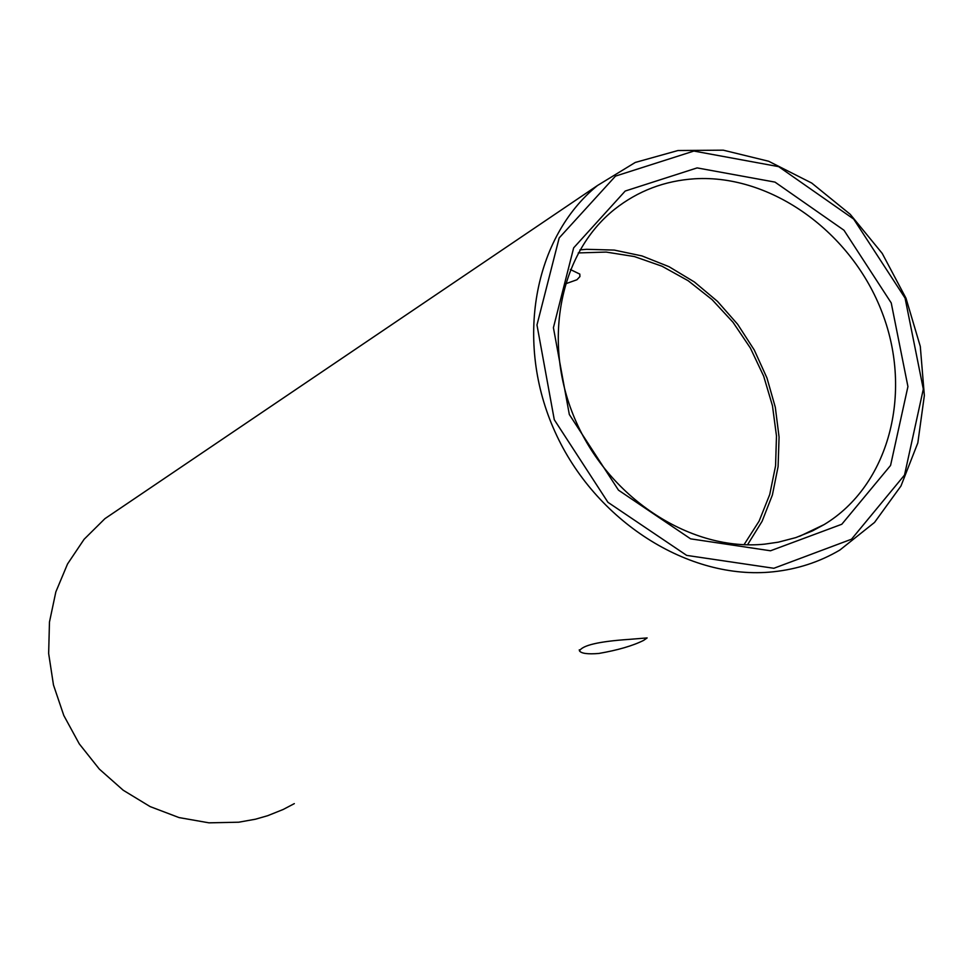<?xml version="1.0" encoding="UTF-8"?>
<svg xmlns="http://www.w3.org/2000/svg" width="973" height="973" viewBox="0 0 973 973"><rect width="100%" height="100%" fill="white"/><g stroke="black" fill="none" stroke-linecap="round" stroke-linejoin="round"><path stroke-width="1.46" d="M773.036 571.808C797.252 569.278 819.521 562.017 839.857 550.049L874.532 522.428L900.962 486.014L917.831 442.91L924.35 395.524L920.3 346.437L905.997 298.224L882.219 253.406L850.244 214.34L811.725 183.058L768.646 161.25L723.267 150.17L677.986 150.523L635.284 162.442L597.556 185.466C533.666 237.217 514.364 342.119 554.89 431.55C595.014 521.127 688.908 580.723 773.036 571.808M628.801 639.407L647.154 637.923L643.615 640.392C632.815 645.792 617.867 650.146 598.784 653.467C587.777 654.355 581.355 653.503 579.482 650.913C582.474 645.281 598.906 641.438 628.801 639.407M294.32 803.625L283.192 809.475L267.599 815.727L255.425 819.217L238.713 822.209L208.915 822.83L179.032 817.575L150.122 806.593L123.23 790.246L99.319 769.084L79.275 743.871L63.804 715.496L53.479 685.004L48.65 653.479L49.465 622.063L55.85 591.876L67.551 563.951L84.116 539.273L104.926 518.658L125.262 504.902M694.795 178.777C771.455 174.179 852.056 232.498 882.353 313.111C913.088 393.579 888.86 485.515 824.192 524.544L812.431 530.917L795.817 537.607L778.315 542.168L764.754 544.138C691.718 551.63 610.57 499.611 576.198 421.929C541.499 344.381 558.757 253.612 614.644 209.256C637.972 190.866 664.693 180.71 694.795 178.777M770.507 550.779L841.803 524.252L890.563 465.459L907.931 386.573L891.232 302.931L843.968 230.236L774.995 182.109L697.118 167.903L625.213 191.036L573.656 247.86L553.418 327.694L569.327 414.498L618.487 490.161L690.611 538.847L770.507 550.779M773.863 568.281L686.695 555.401L607.943 502.311L554.282 419.716L536.974 324.97L559.183 237.923L615.508 176.101L693.895 151.058L778.643 166.638L853.662 219.059L905.085 298.127L923.316 389.127L904.525 475.043L851.521 539.2L773.863 568.281M747.507 544.831L762.114 521.273L772.404 494.941L778.096 466.602L779.069 437.096L775.311 407.273L766.967 377.986L754.294 350.049L737.631 324.264L717.478 301.362L694.381 281.975L668.998 266.687L642.046 255.948L614.279 250.085L586.512 249.307L579.944 249.891M744.004 544.734L759.11 521.114L769.728 494.539L775.566 465.86L776.478 435.953L772.465 405.753L763.671 376.15L750.378 348.042L732.997 322.27L712.054 299.599L688.154 280.723L662.017 266.225L634.42 256.568L606.203 252.08L578.242 252.931M570.36 269.509L579.811 274.106L579.92 276.587L576.928 279.762L565.264 283.909M104.926 518.658L597.556 185.466M799.672 536.269L824.192 524.544M579.276 649.794L579.47 650.888"/></g></svg>
